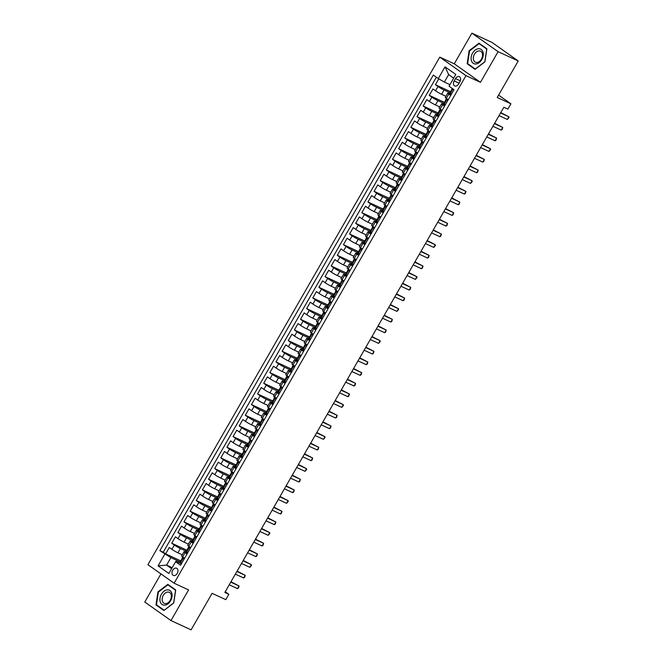 <?xml version="1.0" encoding="UTF-8"?>
<svg xmlns="http://www.w3.org/2000/svg" width="663" height="663" viewBox="0 0 663 663"><rect width="100%" height="100%" fill="white"/><g stroke="black" fill="none" stroke-linecap="round" stroke-linejoin="round"><path stroke-width="0.99" d="M177.245 573.429A3.953 2.751 -65.2 0 0 176.64 568.241A3.953 2.751 -65.2 0 0 172.712 570.221A3.953 2.751 -65.2 0 0 173.325 575.418A3.953 2.751 -65.2 0 0 177.245 573.429M160.943 573.901L144.774 602.037L170.979 620.56L191.101 629.85L212.11 593.327L225.793 599.65L228.859 594.313L225.238 591.752M439.776 57.117L147.907 564.685L174.112 583.208L465.981 75.64L439.776 57.117L454.263 63.805L480.468 82.328L498.104 51.673L471.899 33.15L454.263 63.805M471.899 33.15L492.021 42.44L518.226 60.963L497.225 97.486L510.916 103.809L498.601 95.099M498.104 51.673L518.226 60.963M438.782 78.847L435.417 84.698L450.343 91.593M445.909 96.276L441.599 94.279A4.939 0.456 -150.1 0 1 435.55 90.79L432.964 88.966L429.284 95.364L444.21 102.251M439.784 106.934L435.467 104.945A4.939 0.456 29.9 0 1 429.417 101.456L426.831 99.632L423.151 106.03L438.077 112.917M433.652 117.6L429.334 115.611A4.939 0.456 29.9 0 1 423.284 112.122L420.698 110.29L417.019 116.688L431.945 123.583M427.519 128.266L423.201 126.268A4.939 0.456 29.9 0 1 417.151 122.779L414.566 120.956L410.886 127.354L425.82 134.241M421.386 138.923L417.077 136.934A4.939 0.456 29.9 0 1 411.019 133.445L408.433 131.622L404.753 138.02L419.687 144.907M415.253 149.589L410.944 147.6A4.939 0.456 29.9 0 1 404.886 144.111L402.3 142.28L398.62 148.678L413.555 155.573M409.121 160.255L404.811 158.258A4.939 0.456 29.9 0 1 398.753 154.769L396.167 152.946L392.496 159.344L407.422 166.231M402.988 170.913L398.678 168.924A4.939 0.456 29.9 0 1 392.629 165.435L390.043 163.612L386.363 170.01L401.289 176.897M396.855 181.579L392.546 179.59A4.939 0.456 29.9 0 1 386.496 176.101L383.91 174.27L380.231 180.667L395.156 187.563M390.731 192.245L386.413 190.248A4.939 0.456 29.9 0 1 380.363 186.759L377.777 184.936L374.098 191.334L389.024 198.22M384.598 202.903L380.28 200.914A4.939 0.456 29.9 0 1 374.23 197.425L371.645 195.602L367.965 202L382.891 208.886M378.465 213.569L374.156 211.58A4.939 0.456 29.9 0 1 368.098 208.091L365.512 206.259L361.832 212.657L376.766 219.552M372.333 224.235L368.023 222.238A4.939 0.456 29.9 0 1 361.965 218.749L359.379 216.925L355.7 223.323L370.634 230.21M366.2 234.893L361.89 232.904A4.939 0.456 29.9 0 1 355.832 229.415L353.246 227.591L349.567 233.989L364.501 240.876M360.067 245.559L355.758 243.57A4.939 0.456 29.9 0 1 349.699 240.081L347.122 238.249L343.442 244.647L358.368 251.542M353.934 256.225L349.625 254.227A4.939 0.456 29.9 0 1 343.575 250.738L340.989 248.915L337.31 255.313L352.235 262.2M347.81 266.882L343.492 264.893A4.939 0.456 29.9 0 1 337.442 261.404L334.856 259.581L331.177 265.979L346.103 272.866M341.677 277.548L337.359 275.559A4.939 0.456 29.9 0 1 331.309 272.07L328.724 270.239L325.044 276.637L339.97 283.532M335.544 288.214L331.227 286.217A4.939 0.456 29.9 0 1 325.177 282.728L322.591 280.905L318.911 287.303L333.845 294.19M329.412 298.872L325.102 296.883A4.939 0.456 29.9 0 1 319.044 293.394L316.458 291.571L312.779 297.969L327.713 304.856M323.279 309.538L318.969 307.549A4.939 0.456 29.9 0 1 312.911 304.06L310.325 302.229L306.646 308.626L321.58 315.522M317.146 320.204L312.837 318.207A4.939 0.456 29.9 0 1 306.778 314.718L304.193 312.895L300.521 319.293L315.447 326.179M311.013 330.862L306.704 328.873A4.939 0.456 29.9 0 1 300.654 325.384L298.068 323.561L294.389 329.959L309.314 336.845M304.881 341.528L300.571 339.539A4.939 0.456 29.9 0 1 294.521 336.05L291.935 334.218L288.256 340.616L303.182 347.511M298.756 352.194L294.438 350.197A4.939 0.456 29.9 0 1 288.388 346.708L285.803 344.884L282.123 351.282L297.049 358.169M292.623 362.852L288.306 360.863A4.939 0.456 29.9 0 1 282.256 357.374L279.67 355.55L275.99 361.948L290.916 368.835M286.491 373.518L282.181 371.529A4.939 0.456 29.9 0 1 276.123 368.04L273.537 366.208L269.858 372.606L284.792 379.501M280.358 384.184L276.048 382.186A4.939 0.456 29.9 0 1 269.99 378.697L267.404 376.874L263.725 383.272L278.659 390.159M274.225 394.841L269.916 392.852A4.939 0.456 29.9 0 1 263.857 389.363L261.272 387.54L257.592 393.938L272.526 400.825M268.092 405.507L263.783 403.518A4.939 0.456 29.9 0 1 257.725 400.029L255.147 398.198L251.468 404.596L266.393 411.491M261.96 416.173L257.65 414.176A4.939 0.456 29.9 0 1 251.6 410.687L249.015 408.864L245.335 415.262L260.261 422.149M255.835 426.831L251.517 424.842A4.939 0.456 29.9 0 1 245.467 421.353L242.882 419.53L239.202 425.928L254.128 432.815M249.702 437.497L245.385 435.508A4.939 0.456 29.9 0 1 239.335 432.019L236.749 430.188L233.069 436.585L247.995 443.481M243.57 448.163L239.252 446.166A4.939 0.456 29.9 0 1 233.202 442.677L230.616 440.854L226.937 447.252L241.871 454.138M237.437 458.821L233.127 456.832A4.939 0.456 29.9 0 1 227.069 453.343L224.484 451.52L220.804 457.918L235.738 464.804M231.304 469.487L226.995 467.498A4.939 0.456 29.9 0 1 220.936 464.009L218.351 462.177L214.671 468.575L229.605 475.47M225.171 480.153L220.862 478.156A4.939 0.456 29.9 0 1 214.804 474.667L212.218 472.843L208.547 479.241L223.472 486.128M219.039 490.811L214.729 488.822A4.939 0.456 29.9 0 1 208.679 485.333L206.094 483.509L202.414 489.907L217.34 496.794M212.906 501.477L208.596 499.488A4.939 0.456 29.9 0 1 202.547 495.999L199.961 494.167L196.281 500.565L211.207 507.46M206.781 512.143L202.464 510.145A4.939 0.456 29.9 0 1 196.414 506.656L193.828 504.833L190.148 511.231L205.074 518.118M200.649 522.8L196.331 520.811A4.939 0.456 29.9 0 1 190.281 517.322L187.695 515.499L184.016 521.897L198.95 528.784M194.516 533.466L190.206 531.477A4.939 0.456 29.9 0 1 184.148 527.988L181.563 526.157L177.883 532.555L192.817 539.45M188.383 544.132L184.074 542.135A4.939 0.456 29.9 0 1 178.016 538.646L175.43 536.823L171.75 543.221L186.684 550.108M187.016 554.011L185.101 552.66A4.939 0.456 -150.1 0 1 184.041 551.682A4.939 0.456 -150.1 0 1 185.491 552.138L187.546 553.091M193.148 543.345L191.234 541.994A4.939 0.456 -150.1 0 1 190.173 541.016A4.939 0.456 -150.1 0 1 191.624 541.48L193.679 542.425M199.281 532.687L197.367 531.328A4.939 0.456 -150.1 0 1 196.306 530.35A4.939 0.456 -150.1 0 1 197.756 530.814L199.812 531.767M205.414 522.021L203.5 520.67A4.939 0.456 -150.1 0 1 202.439 519.693A4.939 0.456 -150.1 0 1 203.889 520.148L205.944 521.101M211.547 511.355L209.632 510.004A4.939 0.456 -150.1 0 1 208.572 509.027A4.939 0.456 -150.1 0 1 210.022 509.491L212.077 510.435M217.679 500.698L215.765 499.338A4.939 0.456 -150.1 0 1 214.696 498.361A4.939 0.456 -150.1 0 1 216.146 498.825L218.21 499.778M223.812 490.032L221.89 488.681A4.939 0.456 -150.1 0 1 220.829 487.703A4.939 0.456 -150.1 0 1 222.279 488.159L224.334 489.112M229.937 479.366L228.022 478.015A4.939 0.456 -150.1 0 1 226.961 477.037A4.939 0.456 -150.1 0 1 228.412 477.501L230.467 478.446M236.069 468.708L234.155 467.349A4.939 0.456 -150.1 0 1 233.094 466.371A4.939 0.456 -150.1 0 1 234.545 466.835L236.6 467.788M242.202 458.042L240.288 456.691A4.939 0.456 -150.1 0 1 239.227 455.713A4.939 0.456 -150.1 0 1 240.677 456.169L242.733 457.122M248.335 447.376L246.421 446.025A4.939 0.456 -150.1 0 1 245.36 445.047A4.939 0.456 -150.1 0 1 246.81 445.511L248.865 446.456M254.468 436.718L252.553 435.359A4.939 0.456 -150.1 0 1 251.492 434.381A4.939 0.456 -150.1 0 1 252.943 434.845L254.998 435.798M260.6 426.052L258.686 424.701A4.939 0.456 -150.1 0 1 257.617 423.723A4.939 0.456 -150.1 0 1 259.067 424.179L261.131 425.132M266.733 415.386L264.819 414.035A4.939 0.456 -150.1 0 1 263.75 413.057A4.939 0.456 -150.1 0 1 265.2 413.521L267.264 414.466M272.866 404.728L270.943 403.369A4.939 0.456 -150.1 0 1 269.882 402.391A4.939 0.456 -150.1 0 1 271.333 402.855L273.388 403.808M278.99 394.062L277.076 392.711A4.939 0.456 -150.1 0 1 276.015 391.734A4.939 0.456 -150.1 0 1 277.466 392.189L279.521 393.142M285.123 383.396L283.209 382.045A4.939 0.456 -150.1 0 1 282.148 381.068A4.939 0.456 -150.1 0 1 283.598 381.532L285.654 382.476M291.256 372.739L289.341 371.379A4.939 0.456 -150.1 0 1 288.281 370.402A4.939 0.456 -150.1 0 1 289.731 370.866L291.786 371.819M297.389 362.073L295.474 360.722A4.939 0.456 -150.1 0 1 294.413 359.744A4.939 0.456 -150.1 0 1 295.864 360.2L297.919 361.153M303.521 351.407L301.607 350.056A4.939 0.456 -150.1 0 1 300.546 349.078A4.939 0.456 -150.1 0 1 301.996 349.542L304.052 350.487M309.654 340.749L307.74 339.39A4.939 0.456 -150.1 0 1 306.671 338.412A4.939 0.456 -150.1 0 1 308.121 338.876L310.185 339.829M315.787 330.083L313.864 328.732A4.939 0.456 -150.1 0 1 312.803 327.754A4.939 0.456 -150.1 0 1 314.254 328.21L316.309 329.163M321.911 319.417L319.997 318.066A4.939 0.456 -150.1 0 1 318.936 317.088A4.939 0.456 -150.1 0 1 320.386 317.552L322.442 318.497M328.044 308.759L326.13 307.4A4.939 0.456 -150.1 0 1 325.069 306.422A4.939 0.456 -150.1 0 1 326.519 306.886L328.575 307.839M334.177 298.093L332.262 296.742A4.939 0.456 -150.1 0 1 331.202 295.764A4.939 0.456 -150.1 0 1 332.652 296.22L334.707 297.173M340.31 287.427L338.395 286.076A4.939 0.456 -150.1 0 1 337.334 285.098A4.939 0.456 -150.1 0 1 338.785 285.562L340.84 286.507M346.442 276.769L344.528 275.41A4.939 0.456 -150.1 0 1 343.467 274.432A4.939 0.456 -150.1 0 1 344.917 274.896L346.973 275.849M352.575 266.103L350.661 264.752A4.939 0.456 -150.1 0 1 349.592 263.775A4.939 0.456 -150.1 0 1 351.042 264.23L353.106 265.183M358.708 255.437L356.793 254.086A4.939 0.456 -150.1 0 1 355.724 253.109A4.939 0.456 -150.1 0 1 357.175 253.573L359.23 254.517M364.841 244.78L362.918 243.42A4.939 0.456 -150.1 0 1 361.857 242.443A4.939 0.456 -150.1 0 1 363.307 242.907L365.363 243.86M370.965 234.114L369.051 232.763A4.939 0.456 -150.1 0 1 367.99 231.785A4.939 0.456 -150.1 0 1 369.44 232.241L371.495 233.194M377.098 223.448L375.183 222.097A4.939 0.456 -150.1 0 1 374.123 221.119A4.939 0.456 -150.1 0 1 375.573 221.583L377.628 222.528M383.231 212.79L381.316 211.431A4.939 0.456 -150.1 0 1 380.255 210.453A4.939 0.456 -150.1 0 1 381.706 210.917L383.761 211.87M389.363 202.124L387.449 200.773A4.939 0.456 -150.1 0 1 386.388 199.795A4.939 0.456 -150.1 0 1 387.838 200.251L389.894 201.204M395.496 191.458L393.582 190.107A4.939 0.456 -150.1 0 1 392.521 189.129A4.939 0.456 -150.1 0 1 393.971 189.593L396.026 190.538M401.629 180.8L399.714 179.441A4.939 0.456 -150.1 0 1 398.645 178.463A4.939 0.456 -150.1 0 1 400.096 178.927L402.159 179.88M407.762 170.134L405.839 168.783A4.939 0.456 -150.1 0 1 404.778 167.805A4.939 0.456 -150.1 0 1 406.228 168.261L408.284 169.214M413.886 159.468L411.972 158.117A4.939 0.456 -150.1 0 1 410.911 157.139A4.939 0.456 -150.1 0 1 412.361 157.603L414.416 158.548M420.019 148.81L418.104 147.451A4.939 0.456 -150.1 0 1 417.044 146.473A4.939 0.456 -150.1 0 1 418.494 146.937L420.549 147.89M426.152 138.144L424.237 136.793A4.939 0.456 -150.1 0 1 423.176 135.816A4.939 0.456 -150.1 0 1 424.627 136.271L426.682 137.224M432.284 127.478L430.37 126.127A4.939 0.456 -150.1 0 1 429.309 125.15A4.939 0.456 -150.1 0 1 430.759 125.614L432.815 126.558M438.417 116.821L436.503 115.461A4.939 0.456 -150.1 0 1 435.442 114.484A4.939 0.456 -150.1 0 1 436.892 114.948L438.947 115.901M444.55 106.155L442.635 104.804A4.939 0.456 -150.1 0 1 441.566 103.826A4.939 0.456 -150.1 0 1 443.017 104.282L445.08 105.235M510.916 103.809L507.85 109.138L503.822 107.282L224.832 592.457L228.859 594.313M455.514 78.59L454.163 80.936A3.829 2.669 -65.2 0 0 454.76 85.966A3.829 2.669 -65.2 0 0 458.556 84.044L459.907 81.698A3.829 2.669 -65.2 0 0 459.318 76.668A3.829 2.669 -65.2 0 0 455.514 78.59L460.313 80.811M181.413 563.757L175.977 561.246L175.587 561.76L180.551 565.266L454.022 89.679L449.058 86.182L455.804 74.447L445.039 66.839L438.293 78.566L433.337 75.06L159.866 550.646L170.88 557.641L166.587 565.1L171.618 568.663M175.587 561.76L168.85 573.487L158.084 565.879L164.822 554.152M186.079 551.16L180.394 548.533A4.939 0.456 -150.1 0 1 174.336 545.044L171.75 543.221M182.25 554.79L177.941 552.801L180.394 548.533M192.212 540.502L186.527 537.875A4.939 0.456 -150.1 0 1 180.469 534.386L177.883 532.555M198.345 529.836L192.651 527.209A4.939 0.456 -150.1 0 1 186.601 523.72L184.016 521.897M204.477 519.17L198.784 516.543A4.939 0.456 -150.1 0 1 192.734 513.054L190.148 511.231M210.602 508.513L204.917 505.886A4.939 0.456 -150.1 0 1 198.867 502.397L196.281 500.565M216.735 497.847L211.049 495.22A4.939 0.456 -150.1 0 1 205 491.731L202.414 489.907M222.867 487.181L217.182 484.554A4.939 0.456 -150.1 0 1 211.124 481.065L208.547 479.241M229 476.523L223.315 473.896A4.939 0.456 -150.1 0 1 217.257 470.407L214.671 468.575M235.133 465.857L229.448 463.23A4.939 0.456 -150.1 0 1 223.39 459.741L220.804 457.918M241.266 455.191L235.58 452.564A4.939 0.456 -150.1 0 1 229.522 449.075L226.937 447.252M247.398 444.533L241.705 441.906A4.939 0.456 -150.1 0 1 235.655 438.417L233.069 436.585M253.523 433.867L247.838 431.24A4.939 0.456 -150.1 0 1 241.788 427.751L239.202 425.928M259.656 423.201L253.97 420.574A4.939 0.456 -150.1 0 1 247.921 417.085L245.335 415.262M265.788 412.543L260.103 409.916A4.939 0.456 -150.1 0 1 254.053 406.427L251.468 404.596M271.921 401.877L266.236 399.25A4.939 0.456 -150.1 0 1 260.178 395.761L257.592 393.938M278.054 391.211L272.369 388.584A4.939 0.456 -150.1 0 1 266.311 385.095L263.725 383.272M284.187 380.554L278.501 377.927A4.939 0.456 -150.1 0 1 272.443 374.438L269.858 372.606M290.319 369.888L284.626 367.261A4.939 0.456 -150.1 0 1 278.576 363.772L275.99 361.948M296.452 359.222L290.759 356.595A4.939 0.456 -150.1 0 1 284.709 353.106L282.123 351.282M302.577 348.564L296.891 345.937A4.939 0.456 -150.1 0 1 290.842 342.448L288.256 340.616M308.709 337.898L303.024 335.271A4.939 0.456 -150.1 0 1 296.974 331.782L294.389 329.959M314.842 327.232L309.157 324.605A4.939 0.456 -150.1 0 1 303.099 321.116L300.521 319.293M320.975 316.574L315.29 313.947A4.939 0.456 -150.1 0 1 309.231 310.458L306.646 308.626M327.108 305.908L321.422 303.281A4.939 0.456 -150.1 0 1 315.364 299.792L312.779 297.969M333.24 295.242L327.555 292.615A4.939 0.456 -150.1 0 1 321.497 289.126L318.911 287.303M339.373 284.584L333.68 281.957A4.939 0.456 -150.1 0 1 327.63 278.468L325.044 276.637M345.498 273.918L339.812 271.291A4.939 0.456 -150.1 0 1 333.762 267.802L331.177 265.979M351.63 263.252L345.945 260.625A4.939 0.456 -150.1 0 1 339.895 257.136L337.31 255.313M357.763 252.595L352.078 249.968A4.939 0.456 -150.1 0 1 346.028 246.479L343.442 244.647M363.896 241.929L358.211 239.302A4.939 0.456 -150.1 0 1 352.152 235.813L349.567 233.989M370.029 231.263L364.343 228.636A4.939 0.456 -150.1 0 1 358.285 225.147L355.7 223.323M376.161 220.605L370.476 217.978A4.939 0.456 -150.1 0 1 364.418 214.489L361.832 212.657M382.294 209.939L376.601 207.312A4.939 0.456 -150.1 0 1 370.551 203.823L367.965 202M388.419 199.273L382.733 196.646A4.939 0.456 -150.1 0 1 376.683 193.157L374.098 191.334M394.551 188.615L388.866 185.988A4.939 0.456 -150.1 0 1 382.816 182.499L380.231 180.667M400.684 177.949L394.999 175.322A4.939 0.456 -150.1 0 1 388.949 171.833L386.363 170.01M406.817 167.283L401.132 164.656A4.939 0.456 -150.1 0 1 395.073 161.167L392.496 159.344M412.95 156.625L407.264 153.998A4.939 0.456 -150.1 0 1 401.206 150.509L398.62 148.678M419.082 145.959L413.397 143.332A4.939 0.456 -150.1 0 1 407.339 139.843L404.753 138.02M425.215 135.293L419.53 132.666A4.939 0.456 -150.1 0 1 413.472 129.177L410.886 127.354M431.348 124.636L425.654 122.009A4.939 0.456 -150.1 0 1 419.604 118.52L417.019 116.688M437.472 113.97L431.787 111.343A4.939 0.456 -150.1 0 1 425.737 107.854L423.151 106.03M443.605 103.304L437.92 100.677A4.939 0.456 -150.1 0 1 431.87 97.188L429.284 95.364M450.683 95.489L448.768 94.138A4.939 0.456 -150.1 0 1 447.699 93.16A4.939 0.456 -150.1 0 1 449.149 93.624L451.205 94.569M449.738 92.646L444.053 90.019A4.939 0.456 -150.1 0 1 438.003 86.53L435.417 84.698M436.378 77.215L163.247 552.204L165.617 553.887L180.551 560.774M177.941 552.801A4.939 0.456 29.9 0 1 171.883 549.312L169.297 547.489L165.617 553.887M448.229 99.757L446.315 98.406A4.939 0.456 -150.1 0 1 445.246 97.428L447.699 93.16M441.566 103.826L439.113 108.086A4.939 0.456 29.9 0 0 440.182 109.063L442.097 110.423M435.442 114.484L432.989 118.752A4.939 0.456 29.9 0 0 434.05 119.73L435.964 121.08M429.309 125.15L426.856 129.418A4.939 0.456 29.9 0 0 427.917 130.396L429.831 131.746M423.176 135.816L420.723 140.075A4.939 0.456 29.9 0 0 421.784 141.053L423.698 142.412M417.044 146.473L414.59 150.741A4.939 0.456 29.9 0 0 415.651 151.719L417.566 153.07M410.911 157.139L408.458 161.407A4.939 0.456 29.9 0 0 409.519 162.385L411.433 163.736M404.778 167.805L402.325 172.065A4.939 0.456 29.9 0 0 403.394 173.043L405.308 174.402M398.645 178.463L396.192 182.731A4.939 0.456 29.9 0 0 397.261 183.709L399.176 185.06M392.521 189.129L390.068 193.397A4.939 0.456 29.9 0 0 391.129 194.375L393.043 195.726M386.388 199.795L383.935 204.055A4.939 0.456 29.9 0 0 384.996 205.033L386.91 206.392M380.255 210.453L377.802 214.721A4.939 0.456 29.9 0 0 378.863 215.699L380.777 217.05M374.123 221.119L371.67 225.387A4.939 0.456 29.9 0 0 372.73 226.365L374.645 227.716M367.99 231.785L365.537 236.045A4.939 0.456 29.9 0 0 366.598 237.023L368.512 238.382M361.857 242.443L359.404 246.711A4.939 0.456 29.9 0 0 360.465 247.689L362.388 249.039M355.724 253.109L353.271 257.377A4.939 0.456 29.9 0 0 354.34 258.355L356.255 259.705M349.592 263.775L347.139 268.034A4.939 0.456 29.9 0 0 348.208 269.012L350.122 270.371M343.467 274.432L341.014 278.7A4.939 0.456 29.9 0 0 342.075 279.678L343.989 281.029M337.334 285.098L334.881 289.366A4.939 0.456 29.9 0 0 335.942 290.344L337.857 291.695M331.202 295.764L328.749 300.024A4.939 0.456 29.9 0 0 329.809 301.002L331.724 302.361M325.069 306.422L322.616 310.69A4.939 0.456 29.9 0 0 323.677 311.668L325.591 313.019M318.936 317.088L316.483 321.356A4.939 0.456 29.9 0 0 317.544 322.334L319.467 323.685M312.803 327.754L310.35 332.014A4.939 0.456 29.9 0 0 311.419 332.992L313.334 334.351M306.671 338.412L304.218 342.68A4.939 0.456 29.9 0 0 305.287 343.658L307.201 345.009M300.546 349.078L298.093 353.346A4.939 0.456 29.9 0 0 299.154 354.324L301.068 355.675M294.413 359.744L291.96 364.004A4.939 0.456 29.9 0 0 293.021 364.981L294.936 366.341M288.281 370.402L285.828 374.67A4.939 0.456 29.9 0 0 286.888 375.648L288.803 376.998M282.148 381.068L279.695 385.336A4.939 0.456 29.9 0 0 280.756 386.314L282.67 387.664M276.015 391.734L273.562 395.993A4.939 0.456 29.9 0 0 274.623 396.971L276.537 398.33M269.882 402.391L267.429 406.659A4.939 0.456 29.9 0 0 268.49 407.637L270.413 408.988M263.75 413.057L261.297 417.325A4.939 0.456 29.9 0 0 262.366 418.303L264.28 419.654M257.617 423.723L255.172 427.983A4.939 0.456 29.9 0 0 256.233 428.961L258.147 430.32M251.492 434.381L249.039 438.649A4.939 0.456 29.9 0 0 250.1 439.627L252.015 440.978M245.36 445.047L242.907 449.315A4.939 0.456 29.9 0 0 243.967 450.293L245.882 451.644M239.227 455.713L236.774 459.973A4.939 0.456 29.9 0 0 237.835 460.951L239.749 462.31M233.094 466.371L230.641 470.639A4.939 0.456 29.9 0 0 231.702 471.617L233.616 472.968M226.961 477.037L224.508 481.305A4.939 0.456 29.9 0 0 225.569 482.283L227.492 483.634M220.829 487.703L218.376 491.963A4.939 0.456 29.9 0 0 219.445 492.94L221.359 494.3M214.696 498.361L212.243 502.629A4.939 0.456 29.9 0 0 213.312 503.607L215.226 504.957M208.572 509.027L206.118 513.295A4.939 0.456 29.9 0 0 207.179 514.273L209.094 515.623M202.439 519.693L199.986 523.952A4.939 0.456 29.9 0 0 201.046 524.93L202.961 526.289M196.306 530.35L193.853 534.618A4.939 0.456 29.9 0 0 194.914 535.596L196.828 536.947M190.173 541.016L187.72 545.284A4.939 0.456 29.9 0 0 188.781 546.262L190.695 547.613M184.041 551.682L181.587 555.942A4.939 0.456 29.9 0 0 182.648 556.92L184.563 558.279M453.674 78.151L448.644 74.596L444.351 82.055L438.293 78.566M449.945 84.64L444.351 82.055M480.468 82.328L465.981 75.64M170.979 620.56L188.607 589.904L174.112 583.208M172.181 567.685L166.587 565.1L158.084 565.879M179.946 561.826L170.88 557.641M163.247 552.204L159.866 550.646M448.644 74.596L445.039 66.839M469.131 50.695L467.166 63.772L475.056 69.35L484.918 61.85L486.891 48.772L479.001 43.194L469.131 50.695L469.586 50.902M163.877 610.515L173.739 603.015L175.712 589.929L167.814 584.352L157.951 591.852L155.979 604.938L163.877 610.515M469.155 64.692L467.166 63.772M157.976 605.858L155.979 604.938M158.407 592.067L157.951 591.852M451.321 94.37L449.373 93.276L450.542 91.245L450.815 91.569M450.044 93.897L451.627 93.848M453.732 90.176L453.368 89.223M500.565 112.95L508.869 116.779L507.336 119.448L499.032 115.611M451.288 91.403L450.542 91.245M450.865 91.577L452.183 88.386M500.764 112.602L508.869 116.779L508.919 117.691L507.336 119.448M481.794 59.604A8.031 5.586 -65.2 0 0 481.172 49.418A8.031 5.586 -65.2 0 0 472.586 53.098A8.031 5.586 -65.2 0 0 473.2 63.283A8.031 5.586 -65.2 0 0 481.794 59.604M481.404 59.148A6.083 4.235 -65.2 0 0 480.468 51.167A6.083 4.235 -65.2 0 0 474.435 54.225A6.083 4.235 -65.2 0 0 475.371 62.206A6.083 4.235 -65.2 0 0 481.404 59.148M467.63 63.615L469.537 50.943L479.1 43.675L486.741 49.079L484.835 61.75L475.28 69.018L467.63 63.615M480.774 44.446L479.1 43.675M171.758 593.136A8.031 5.586 -65.2 0 0 164.01 591.222A8.031 5.586 -65.2 0 0 160.255 601.88A8.031 5.586 -65.2 0 0 168.004 603.794A8.031 5.586 -65.2 0 0 171.758 593.136M171.095 594.537A6.083 4.235 -65.2 0 0 169.289 592.324A6.083 4.235 -65.2 0 0 163.918 594.396A6.083 4.235 -65.2 0 0 162.385 601.159A6.083 4.235 -65.2 0 0 164.192 603.363A6.083 4.235 -65.2 0 0 169.562 601.291A6.083 4.235 -65.2 0 0 171.095 594.537M164.101 610.184L156.451 604.772L158.358 592.1L167.913 584.832L175.562 590.244L173.656 602.916L164.233 610.242M169.587 585.611L167.913 584.832M447.608 100.842L446.663 98.654M446.978 99.226L447.716 99.4M445.188 105.036L443.24 103.942L444.682 102.226M443.912 104.563L445.495 104.505M494.432 123.608L502.736 127.445L501.203 130.114L492.899 126.277M445.155 102.061L444.409 101.911M444.732 102.243L446.307 98.605M494.631 123.268L502.736 127.445L502.173 129.418L501.203 130.114M441.475 111.5L440.53 109.312M440.845 109.892L441.591 110.058M439.063 115.702L437.108 114.6L440.174 109.271M437.779 115.221L439.362 115.171M488.3 134.274L496.604 138.111L495.07 140.771L486.766 136.943M439.022 112.727L438.276 112.577M488.498 133.934L496.604 138.111L496.048 140.084L495.07 140.771M435.342 122.166L434.398 119.978M434.713 120.558L435.458 120.724M432.931 126.36L430.983 125.266L432.143 123.235L432.417 123.558M431.646 125.887L433.229 125.837M482.167 144.94L490.471 148.769L488.938 151.437L480.634 147.6M432.898 123.393L432.143 123.235M432.467 123.567L434.05 119.937M482.366 144.592L490.471 148.769L490.529 149.681L488.938 151.437M429.21 132.832L428.265 130.644M428.58 131.216L429.326 131.39M426.798 137.026L424.85 135.932L426.011 133.901L426.292 134.216M425.513 136.553L427.096 136.495M476.034 155.598L484.338 159.435L482.805 162.103L474.501 158.266M426.765 134.05L426.011 133.901M426.334 134.233L427.917 130.594M476.233 155.258L484.338 159.435L483.783 161.407L482.805 162.103M423.077 143.49L422.14 141.302M422.455 141.882L423.193 142.048M420.665 147.692L418.718 146.589L419.878 144.567L420.16 144.882M419.389 147.211L420.964 147.161M469.901 166.264L478.205 170.101L476.672 172.761L468.368 168.932M420.632 144.716L419.878 144.567M420.201 144.899L421.784 141.26M470.1 165.924L478.205 170.101L477.65 172.073L476.672 172.761M416.944 154.156L416.008 151.968M416.323 152.548L417.06 152.714M414.532 158.349L412.585 157.255L413.753 155.225L414.027 155.548M413.256 157.877L414.839 157.827M463.777 176.93L472.073 180.759L470.539 183.427L462.244 179.59M414.499 155.382L413.753 155.225M414.068 155.556L415.651 151.926M463.967 176.582L472.073 180.759L472.131 181.67L470.539 183.427M410.811 164.822L409.875 162.634M410.19 163.206L410.927 163.38M408.4 169.015L406.452 167.921L407.894 166.206M407.123 168.543L408.706 168.485M457.644 187.588L465.948 191.425L464.415 194.093L456.111 190.256M408.367 166.04L407.621 165.891M407.944 166.222L409.519 162.584M457.843 187.248L465.948 191.425L465.385 193.397L464.415 194.093M404.679 175.48L403.742 173.292M404.057 173.872L404.795 174.037M402.267 179.681L400.319 178.579L401.761 176.872M400.991 179.201L402.574 179.151M451.511 198.254L459.815 202.091L458.282 204.751L449.978 200.922M402.234 176.706L401.488 176.557M401.811 176.888L403.386 173.25M451.71 197.914L459.815 202.091L459.252 204.063L458.282 204.751M398.554 186.146L397.609 183.958M397.924 184.538L398.67 184.704M396.134 190.339L394.187 189.245L395.355 187.215L395.629 187.538M394.858 189.867L396.441 189.817M445.379 208.92L453.683 212.748L452.149 215.417L443.845 211.58M396.101 187.372L395.355 187.215M395.678 187.546L397.253 183.916M445.577 208.572L453.683 212.748L453.127 214.721L452.149 215.417M392.421 196.812L391.477 194.624M391.792 195.195L392.537 195.37M390.01 201.005L388.062 199.911L389.496 198.196M388.725 200.533L390.308 200.475M439.246 219.577L447.55 223.414L446.017 226.083L437.713 222.246M389.977 198.03L389.222 197.881M389.546 198.212L391.129 194.574M439.445 219.238L447.55 223.414L446.995 225.387L446.017 226.083M386.289 207.469L385.344 205.281M385.659 205.862L386.405 206.027M383.877 211.671L381.929 210.569L383.09 208.547L383.371 208.862M382.592 211.19L384.175 211.141M433.113 230.243L441.417 234.08L439.884 236.741L431.58 232.912M383.844 208.696L383.09 208.547M383.413 208.878L384.996 205.24M433.312 229.904L441.417 234.08L440.862 236.053L439.884 236.741M380.156 218.135L379.219 215.947M379.534 216.528L380.272 216.693M377.744 222.329L375.797 221.235L376.957 219.204L377.239 219.528M376.468 221.856L378.043 221.807M426.98 240.909L435.284 244.738L433.751 247.407L425.447 243.57M377.711 219.362L376.957 219.204M377.28 219.536L378.863 215.906M427.179 240.561L435.284 244.738L435.342 245.65L433.751 247.407M374.023 228.801L373.087 226.613M373.402 227.185L374.139 227.359M371.611 232.995L369.664 231.901L371.106 230.185M370.335 232.522L371.918 232.464M420.856 251.567L429.152 255.404L427.618 258.073L419.323 254.236M371.578 230.02L370.832 229.87M371.147 230.202L372.73 226.564M421.046 251.227L429.152 255.404L428.596 257.377L427.618 258.073M367.89 239.459L366.954 237.271M367.269 237.851L368.006 238.017M365.479 243.661L363.531 242.559L364.973 240.851M364.202 243.18L365.785 243.13M414.723 262.233L423.019 266.07L421.486 268.73L413.19 264.902M365.446 240.686L364.7 240.536M365.023 240.868L366.598 237.23M414.914 261.893L423.019 266.07L422.464 268.043L421.486 268.73M361.758 250.125L360.821 247.937M361.136 248.517L361.874 248.683M359.346 254.319L357.398 253.225L358.567 251.194L358.84 251.517M358.07 253.846L359.653 253.796M408.59 272.899L416.894 276.728L415.361 279.396L407.057 275.559M359.313 251.352L358.567 251.194M358.89 251.526L360.465 247.896M408.789 272.551L416.894 276.728L416.944 277.64L415.361 279.396M355.633 260.791L354.688 258.603M355.003 259.175L355.741 259.349M353.213 264.985L351.266 263.891L352.708 262.175M351.937 264.512L353.52 264.454M402.458 283.557L410.762 287.394L409.228 290.062L400.924 286.225M353.18 262.009L352.434 261.86M352.757 262.192L354.332 258.553M402.656 283.217L410.762 287.394L410.198 289.366L409.228 290.062M349.5 271.449L348.556 269.261M348.871 269.841L349.616 270.007M347.089 275.651L345.141 274.548L346.575 272.841M345.804 275.17L347.387 275.12M396.325 294.223L404.629 298.06L403.096 300.72L394.792 296.891M347.047 272.675L346.301 272.526M346.625 272.858L348.199 269.219M396.524 293.883L404.629 298.06L404.074 300.032L403.096 300.72M343.368 282.115L342.423 279.927M342.738 280.507L343.484 280.673M340.956 286.308L339.008 285.214L340.169 283.184L340.442 283.507M339.671 285.836L341.254 285.786M390.192 304.889L398.496 308.718L396.963 311.386L388.659 307.549M340.923 283.341L340.169 283.184M340.492 283.515L342.075 279.885M390.391 304.541L398.496 308.718L398.554 309.629L396.963 311.386M337.235 292.781L336.29 290.593M336.605 291.165L337.351 291.339M334.823 296.974L332.876 295.88L334.036 293.85L334.318 294.165M333.547 296.502L335.122 296.444M384.059 315.547L392.363 319.384L390.83 322.052L382.526 318.215M334.79 293.999L334.036 293.85M334.359 294.181L335.942 290.543M384.258 315.207L392.363 319.384L391.808 321.356L390.83 322.052M331.102 303.439L330.166 301.251M330.481 301.831L331.218 301.996M328.691 307.64L326.743 306.538L327.903 304.516L328.185 304.831M327.414 307.16L328.989 307.11M377.927 326.213L386.231 330.05L384.697 332.71L376.393 328.881M328.657 304.665L327.903 304.516M328.226 304.847L329.809 301.209M378.125 325.873L386.231 330.05L385.675 332.022L384.697 332.71M324.969 314.105L324.033 311.917M324.348 312.497L325.085 312.663M322.558 318.298L320.61 317.204L321.779 315.174L322.052 315.497M321.282 317.826L322.864 317.776M371.802 336.879L380.098 340.707L378.565 343.376L370.269 339.539M322.525 315.331L321.779 315.174M322.094 315.505L323.677 311.875M371.993 336.531L380.098 340.707L380.156 341.619L378.565 343.376M318.837 324.771L317.9 322.583M318.215 323.154L318.953 323.329M316.425 328.964L314.477 327.87L315.919 326.155M315.149 328.492L316.732 328.434M365.669 347.536L373.973 351.373L372.44 354.042L364.136 350.205M316.392 325.989L315.646 325.84M315.969 326.171L317.544 322.533M365.868 347.197L373.973 351.373L373.41 353.346L372.44 354.042M312.704 335.428L311.767 333.24M312.082 333.82L312.82 333.986M310.292 339.63L308.345 338.528L309.787 336.821M309.016 339.149L310.599 339.1M359.537 358.202L367.841 362.039L366.308 364.7L358.003 360.871M310.259 336.655L309.513 336.506M309.836 336.837L311.411 333.199M359.736 357.863L367.841 362.039L367.277 364.012L366.308 364.7M306.579 346.094L305.635 343.906M305.95 344.487L306.696 344.652M304.16 350.288L302.212 349.194L303.381 347.163L303.654 347.487M302.883 349.815L304.466 349.766M353.404 368.868L361.708 372.697L360.175 375.366L351.871 371.529M304.126 347.321L303.381 347.163M303.704 347.495L305.278 343.865M353.603 368.52L361.708 372.697L361.153 374.67L360.175 375.366M300.447 356.76L299.502 354.572M299.817 355.144L300.563 355.318M298.035 360.954L296.088 359.86L297.521 358.144M296.751 360.481L298.333 360.423M347.271 379.526L355.575 383.363L354.042 386.032L345.738 382.195M298.002 357.979L297.248 357.829M297.571 358.161L299.154 354.523M347.47 379.186L355.575 383.363L355.02 385.336L354.042 386.032M294.314 367.418L293.369 365.23M293.684 365.81L294.43 365.976M291.902 371.62L289.955 370.518L291.115 368.495L291.397 368.81M290.618 371.139L292.201 371.089M341.138 390.192L349.442 394.029L347.909 396.689L339.605 392.861M291.869 368.645L291.115 368.495M291.438 368.827L293.021 365.189M341.337 389.852L349.442 394.029L348.887 396.002L347.909 396.689M288.181 378.084L287.245 375.896M287.56 376.476L288.297 376.642M285.77 382.278L283.822 381.184L284.982 379.153L285.264 379.476M284.493 381.805L286.068 381.755M335.006 400.858L343.31 404.687L341.776 407.355L333.472 403.518M285.736 379.311L284.982 379.153M285.305 379.485L286.888 375.855M335.205 400.51L343.31 404.687L343.368 405.599L341.776 407.355M282.048 388.75L281.112 386.562M281.427 387.134L282.165 387.308M279.637 392.944L277.689 391.85L279.131 390.134M278.361 392.471L279.943 392.413M328.881 411.516L337.177 415.353L335.644 418.021L327.348 414.184M279.604 389.968L278.858 389.819M279.173 390.151L280.756 386.512M329.072 411.176L337.177 415.353L336.622 417.325L335.644 418.021M275.916 399.408L274.979 397.22M275.294 397.8L276.032 397.966M273.504 403.61L271.557 402.507L272.999 400.8M272.228 403.129L273.811 403.079M322.748 422.182L331.044 426.019L329.511 428.679L321.215 424.85M273.471 400.634L272.725 400.485M273.048 400.817L274.623 397.178M322.939 421.842L331.044 426.019L330.489 427.991L329.511 428.679M269.783 410.074L268.846 407.886M269.161 408.466L269.899 408.632M267.371 414.267L265.424 413.173L266.592 411.143L266.866 411.466M266.095 413.795L267.678 413.745M316.616 432.848L324.92 436.677L323.387 439.345L315.082 435.508M267.338 411.3L266.592 411.143M266.916 411.474L268.49 407.844M316.815 432.5L324.92 436.677L324.969 437.588L323.387 439.345M263.659 420.74L262.714 418.552M263.029 419.124L263.766 419.298M261.239 424.933L259.291 423.839L260.733 422.124M259.962 424.461L261.545 424.403M310.483 443.506L318.787 447.343L317.254 450.011L308.95 446.174M261.205 421.958L260.46 421.809M260.783 422.14L262.357 418.502M310.682 443.166L318.787 447.343L318.223 449.315L317.254 450.011M257.526 431.398L256.581 429.21M256.896 429.79L257.642 429.955M255.114 435.599L253.167 434.497L254.6 432.79M253.83 435.119L255.412 435.069M304.35 454.172L312.654 458.009L311.121 460.669L302.817 456.84M255.073 432.624L254.327 432.475M254.65 432.806L256.225 429.168M304.549 453.832L312.654 458.009L312.099 459.981L311.121 460.669M251.393 442.064L250.448 439.876M250.763 440.456L251.509 440.622M248.981 446.257L247.034 445.163L248.194 443.133L248.476 443.456M247.697 445.785L249.28 445.735M298.217 464.838L306.521 468.666L304.988 471.335L296.684 467.498M248.948 443.29L248.194 443.133M248.517 443.464L250.1 439.834M298.416 464.49L306.521 468.666L306.579 469.578L304.988 471.335M245.26 452.73L244.316 450.542M244.63 451.113L245.376 451.288M242.849 456.923L240.901 455.829L242.061 453.799L242.343 454.114M241.572 456.451L243.147 456.393M292.085 475.495L300.389 479.332L298.856 482.001L290.551 478.164M242.815 453.948L242.061 453.799M242.385 454.13L243.967 450.492M292.284 475.156L300.389 479.332L299.833 481.305L298.856 482.001M239.128 463.387L238.191 461.199M238.506 461.78L239.244 461.945M236.716 467.589L234.768 466.487L235.929 464.465L236.21 464.78M235.44 467.108L237.014 467.059M285.952 486.161L294.256 489.998L292.723 492.659L284.427 488.83M236.683 464.614L235.929 464.465M236.252 464.796L237.835 461.158M286.151 485.822L294.256 489.998L293.701 491.971L292.723 492.659M232.995 474.053L232.058 471.865M232.373 472.446L233.111 472.611M230.583 478.247L228.636 477.153L229.804 475.122L230.078 475.446M229.307 477.774L230.89 477.725M279.827 496.827L288.123 500.656L286.59 503.325L278.294 499.488M230.55 475.28L229.804 475.122M230.119 475.454L231.702 471.824M280.018 496.479L288.123 500.656L288.181 501.568L286.59 503.325M226.862 484.719L225.926 482.531M226.24 483.103L226.978 483.277M224.45 488.913L222.503 487.819L223.945 486.103M223.174 488.44L224.757 488.382M273.695 507.485L281.999 511.322L280.466 513.991L272.161 510.154M224.417 485.938L223.671 485.788M223.995 486.12L225.569 482.482M273.894 507.145L281.999 511.322L281.435 513.295L280.466 513.991M220.729 495.377L219.793 493.189M220.108 493.769L220.845 493.935M218.318 499.579L216.37 498.477L217.812 496.769M217.041 499.098L218.624 499.048M267.562 518.151L275.866 521.988L274.333 524.648L266.029 520.82M218.284 496.604L217.539 496.454M217.862 496.786L219.436 493.148M267.761 517.811L275.866 521.988L275.302 523.961L274.333 524.648M214.605 506.043L213.66 503.855M213.975 504.435L214.721 504.601M212.185 510.237L210.237 509.143L211.406 507.112L211.679 507.435M210.909 509.764L212.491 509.714M261.429 528.817L269.733 532.646L268.2 535.314L259.896 531.477M212.152 507.27L211.406 507.112M211.729 507.444L213.304 503.814M261.628 528.469L269.733 532.646L269.791 533.558L268.2 535.314M208.472 516.709L207.527 514.521M207.842 515.093L208.588 515.267M206.06 520.903L204.113 519.809L205.547 518.093M204.776 520.43L206.359 520.372M255.296 539.475L263.601 543.312L262.067 545.981L253.763 542.143M206.027 517.927L205.273 517.778M205.596 518.11L207.179 514.471M255.495 539.135L263.601 543.312L263.045 545.284L262.067 545.981M202.339 527.367L201.395 525.179M201.709 525.759L202.455 525.925M199.928 531.569L197.98 530.466L199.14 528.444L199.422 528.759M198.643 531.088L200.226 531.038M249.164 550.141L257.468 553.978L255.935 556.638L247.631 552.809M199.894 528.593L199.14 528.444M199.464 528.776L201.046 525.137M249.363 549.801L257.468 553.978L256.913 555.95L255.935 556.638M196.207 538.033L195.27 535.845M195.585 536.425L196.323 536.591M193.795 542.226L191.847 541.132L193.008 539.102L193.289 539.425M192.519 541.754L194.093 541.704M243.031 560.807L251.335 564.636L249.802 567.304L241.498 563.467M193.762 539.259L193.008 539.102M193.331 539.433L194.914 535.803M243.23 560.459L251.335 564.636L251.393 565.547L249.802 567.304M190.074 548.699L189.137 546.511M189.452 547.083L190.19 547.257M187.662 552.892L185.715 551.798L187.157 550.083M186.386 552.42L187.969 552.362M236.906 571.465L245.202 575.302L243.669 577.97L235.373 574.133M187.629 549.917L186.883 549.768M187.198 550.099L188.781 546.461M237.097 571.125L245.202 575.302L244.647 577.274L243.669 577.97M183.941 559.357L183.005 557.169M183.319 557.749L184.057 557.914M181.529 563.558L179.582 562.456L181.024 560.749M180.253 563.078L181.836 563.028M230.774 582.131L239.07 585.968L237.536 588.628L229.241 584.799M181.496 560.583L180.75 560.434M181.074 560.765L182.648 557.127M230.964 581.791L239.07 585.968L238.514 587.94L237.536 588.628M184.074 542.135L186.527 537.875M190.206 531.477L192.651 527.209M196.331 520.811L198.784 516.543M202.464 510.145L204.917 505.886M208.596 499.488L211.049 495.22M214.729 488.822L217.182 484.554M220.862 478.156L223.315 473.896M226.995 467.498L229.448 463.23M233.127 456.832L235.58 452.564M239.252 446.166L241.705 441.906M245.385 435.508L247.838 431.24M251.517 424.842L253.97 420.574M257.65 414.176L260.103 409.916M263.783 403.518L266.236 399.25M269.916 392.852L272.369 388.584M276.048 382.186L278.501 377.927M282.181 371.529L284.626 367.261M288.306 360.863L290.759 356.595M294.438 350.197L296.891 345.937M300.571 339.539L303.024 335.271M306.704 328.873L309.157 324.605M312.837 318.207L315.29 313.947M318.969 307.549L321.422 303.281M325.102 296.883L327.555 292.615M331.227 286.217L333.68 281.957M337.359 275.559L339.812 271.291M343.492 264.893L345.945 260.625M349.625 254.227L352.078 249.968M355.758 243.57L358.211 239.302M361.89 232.904L364.343 228.636M368.023 222.238L370.476 217.978M374.156 211.58L376.601 207.312M380.28 200.914L382.733 196.646M386.413 190.248L388.866 185.988M392.546 179.59L394.999 175.322M398.678 168.924L401.132 164.656M404.811 158.258L407.264 153.998M410.944 147.6L413.397 143.332M417.077 136.934L419.53 132.666M423.201 126.268L425.654 122.009M429.334 115.611L431.787 111.343M435.467 104.945L437.92 100.677M441.599 94.279L444.053 90.019M435.55 90.79L438.003 86.53M171.883 549.312L174.336 545.044M178.016 538.646L180.469 534.386M184.148 527.988L186.601 523.72M190.281 517.322L192.734 513.054M196.414 506.656L198.867 502.397M202.547 495.999L205 491.731M208.679 485.333L211.124 481.065M214.804 474.667L217.257 470.407M220.936 464.009L223.39 459.741M227.069 453.343L229.522 449.075M233.202 442.677L235.655 438.417M239.335 432.019L241.788 427.751M245.467 421.353L247.921 417.085M251.6 410.687L254.053 406.427M257.725 400.029L260.178 395.761M263.857 389.363L266.311 385.095M269.99 378.697L272.443 374.438M276.123 368.04L278.576 363.772M282.256 357.374L284.709 353.106M288.388 346.708L290.842 342.448M294.521 336.05L296.974 331.782M300.654 325.384L303.099 321.116M306.778 314.718L309.231 310.458M312.911 304.06L315.364 299.792M319.044 293.394L321.497 289.126M325.177 282.728L327.63 278.468M331.309 272.07L333.762 267.802M337.442 261.404L339.895 257.136M343.575 250.738L346.028 246.479M349.699 240.081L352.152 235.813M355.832 229.415L358.285 225.147M361.965 218.749L364.418 214.489M368.098 208.091L370.551 203.823M374.23 197.425L376.683 193.157M380.363 186.759L382.816 182.499M386.496 176.101L388.949 171.833M392.629 165.435L395.073 161.167M398.753 154.769L401.206 150.509M404.886 144.111L407.339 139.843M411.019 133.445L413.472 129.177M417.151 122.779L419.604 118.52M423.284 112.122L425.737 107.854M429.417 101.456L431.87 97.188M446.315 98.406L448.768 94.138M440.182 109.063L442.635 104.804M434.05 119.73L436.503 115.461M427.917 130.396L430.37 126.127M421.784 141.053L424.237 136.793M415.651 151.719L418.104 147.451M409.519 162.385L411.972 158.117M403.394 173.043L405.839 168.783M397.261 183.709L399.714 179.441M391.129 194.375L393.582 190.107M384.996 205.033L387.449 200.773M378.863 215.699L381.316 211.431M372.73 226.365L375.183 222.097M366.598 237.023L369.051 232.763M360.465 247.689L362.918 243.42M354.34 258.355L356.793 254.086M348.208 269.012L350.661 264.752M342.075 279.678L344.528 275.41M335.942 290.344L338.395 286.076M329.809 301.002L332.262 296.742M323.677 311.668L326.13 307.4M317.544 322.334L319.997 318.066M311.419 332.992L313.864 328.732M305.287 343.658L307.74 339.39M299.154 354.324L301.607 350.056M293.021 364.981L295.474 360.722M286.888 375.648L289.341 371.379M280.756 386.314L283.209 382.045M274.623 396.971L277.076 392.711M268.49 407.637L270.943 403.369M262.366 418.303L264.819 414.035M256.233 428.961L258.686 424.701M250.1 439.627L252.553 435.359M243.967 450.293L246.421 446.025M237.835 460.951L240.288 456.691M231.702 471.617L234.155 467.349M225.569 482.283L228.022 478.015M219.445 492.94L221.89 488.681M213.312 503.607L215.765 499.338M207.179 514.273L209.632 510.004M201.046 524.93L203.5 520.67M194.914 535.596L197.367 531.328M188.781 546.262L191.234 541.994M182.648 556.92L185.101 552.66M459.045 83.19L454.163 80.936M450.094 93.897L452.953 88.925M443.961 104.555L446.995 99.284M437.829 115.221L440.87 109.942M431.696 125.887L434.737 120.608M425.571 136.545L428.605 131.274M419.439 147.211L422.472 141.932M413.306 157.877L416.339 152.598M407.173 168.535L410.206 163.264M401.04 179.201L404.074 173.921M394.908 189.867L397.941 184.587M388.775 200.524L391.816 195.254M382.65 211.19L385.684 205.911M376.518 221.856L379.551 216.577M370.385 232.514L373.418 227.243M364.252 243.18L367.285 237.901M358.119 253.846L361.153 248.567M351.987 264.504L355.02 259.233M345.854 275.17L348.895 269.891M339.721 285.836L342.763 280.557M333.597 296.494L336.63 291.223M327.464 307.16L330.497 301.88M321.331 317.826L324.364 312.546M315.198 328.483L318.232 323.212M309.066 339.149L312.099 333.87M302.933 349.815L305.966 344.536M296.8 360.473L299.842 355.202M290.676 371.139L293.709 365.86M284.543 381.805L287.576 376.526M278.41 392.463L281.444 387.192M272.278 403.129L275.311 397.85M266.145 413.795L269.178 408.516M260.012 424.453L263.045 419.182M253.879 435.119L256.921 429.839M247.747 445.785L250.788 440.505M241.622 456.442L244.655 451.171M235.489 467.108L238.523 461.829M229.357 477.774L232.39 472.495M223.224 488.432L226.257 483.161M217.091 499.098L220.124 493.819M210.958 509.764L213.992 504.485M204.826 520.422L207.867 515.151M198.701 531.088L201.734 525.809M192.568 541.754L195.602 536.475M186.436 552.412L189.469 547.141M180.303 563.078L183.336 557.798"/></g></svg>
